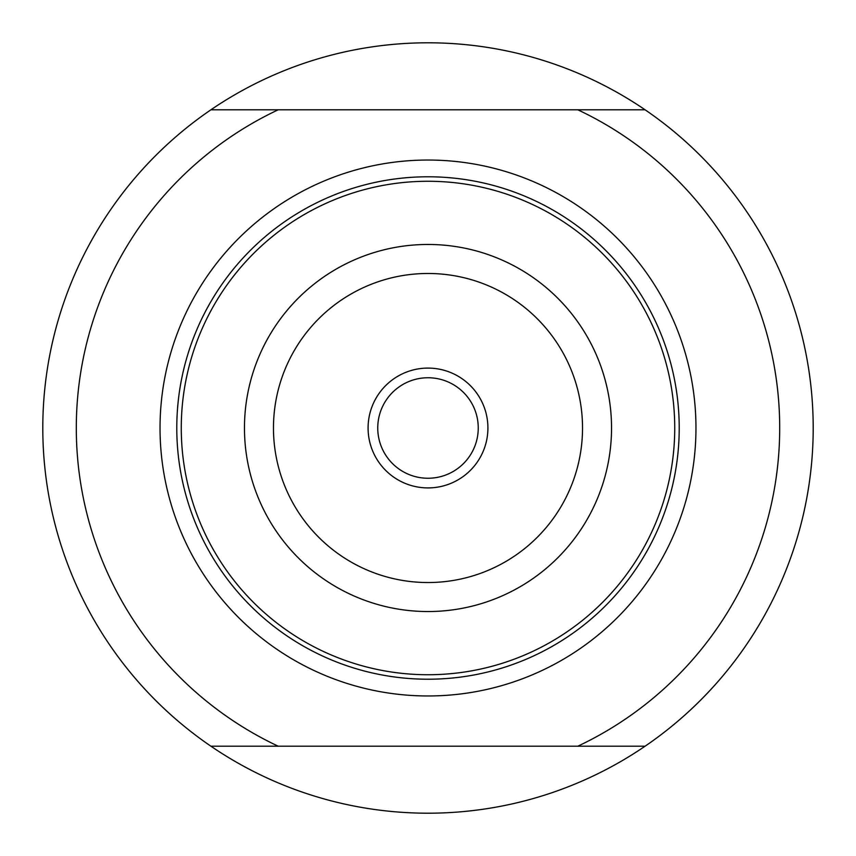 <?xml version="1.0" encoding="UTF-8"?>
<svg xmlns="http://www.w3.org/2000/svg" width="856" height="856" viewBox="0 0 856 856"><rect width="100%" height="100%" fill="white"/><g stroke="black" fill="none" stroke-linecap="round" stroke-linejoin="round"><path stroke-width="1.28" d="M278.2 109.793L577.8 109.793A351.709 351.709 0 0 1 577.8 746.207L210.918 746.207A385.2 385.2 0 0 0 645.082 746.207L577.8 746.207L645.082 746.207A385.2 385.2 0 0 0 645.082 109.793L577.8 109.793L645.082 109.793A385.2 385.2 0 0 0 210.918 109.793A385.2 385.2 0 0 0 210.918 746.207L278.2 746.207A351.709 351.709 0 0 1 278.2 109.793L210.918 109.793L278.2 109.793M428 368.091A59.909 59.909 0 0 1 479.884 457.96A59.909 59.909 0 0 1 376.116 457.96A59.909 59.909 0 0 1 428 368.091M428 377.753A50.247 50.247 0 0 1 471.517 453.124A50.247 50.247 0 0 1 384.483 453.124A50.247 50.247 0 0 1 428 377.753M428 176.785A251.215 251.215 0 0 1 679.215 428A251.215 251.215 0 0 1 428 679.215A251.215 251.215 0 0 1 176.785 428A251.215 251.215 0 0 1 428 176.785A251.215 251.215 0 0 1 679.215 428A251.215 251.215 0 0 1 428 679.215A251.215 251.215 0 0 1 176.785 428A251.215 251.215 0 0 1 428 176.785M428 160.04A267.96 267.96 0 0 1 660.062 561.985A267.96 267.96 0 0 1 195.938 561.985A267.96 267.96 0 0 1 428 160.04M428 273.481A154.519 154.519 0 0 0 294.175 505.265A154.519 154.519 0 0 0 561.825 505.265A154.519 154.519 0 0 0 428 273.481M428 611.537A183.537 183.537 0 0 1 244.463 428A183.537 183.537 0 0 1 428 244.463A183.537 183.537 0 0 1 611.537 428A183.537 183.537 0 0 1 428 611.537M428 674.731A246.731 246.731 0 0 0 641.679 304.64A246.731 246.731 0 0 0 214.321 304.64A246.731 246.731 0 0 0 428 674.731"/></g></svg>
